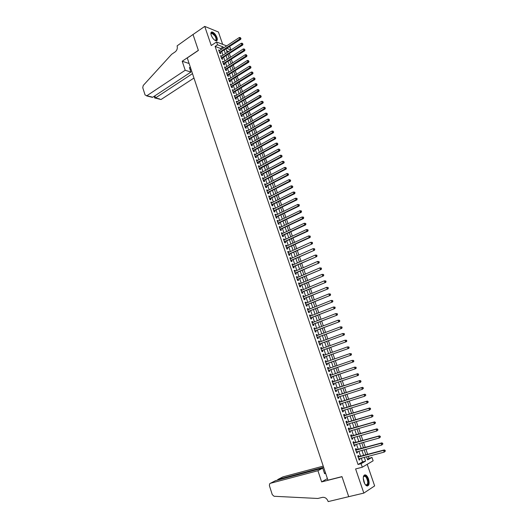 <?xml version="1.0" encoding="UTF-8"?>
<svg xmlns="http://www.w3.org/2000/svg" width="528" height="528" viewBox="0 0 528 528"><rect width="100%" height="100%" fill="white"/><g stroke="black" fill="none" stroke-linecap="round" stroke-linejoin="round"><path stroke-width="0.79" d="M368.498 478.949C367.739 476.863 366.795 475.53 365.66 474.949C363.317 474.738 362.736 477.041 363.911 481.859C364.663 483.938 365.607 485.278 366.742 485.866C369.105 486.064 369.692 483.754 368.498 478.949M216.975 37.534C215.675 34.412 214.038 32.551 212.071 31.951C210.857 31.984 210.573 33.079 211.226 35.237C212.533 38.372 214.163 40.234 216.124 40.834C217.351 40.801 217.635 39.706 216.975 37.534M367.349 459.109L371.956 457.38L373.138 460.792L362.294 467.221L361.086 463.703L365.567 461.096L364.3 457.4M222.671 44.359L218.42 32.017L204.739 26.4L193.017 34.511L198.383 50.417L187.262 57.922L327.928 480.19L341.959 476.619L348.724 496.683L363.838 493.093L374.642 485.912L367.211 464.303M229.198 46.906L230.063 47.243L231.007 49.975M368.973 458.165L368.339 456.331M367.666 454.377L365.93 449.335M365.264 447.407L363.521 442.365M362.861 440.464L361.126 435.422M360.479 433.541L358.736 428.498M358.096 426.644L356.354 421.601M355.727 419.773L353.984 414.731M353.357 412.922L351.622 407.88M351.001 406.098L349.265 401.056M348.658 399.293L346.916 394.251M346.315 392.515L344.579 387.473M343.985 385.763L342.243 380.721M341.662 379.031L339.926 373.996M339.339 372.306L337.616 367.303M337.029 365.6L335.313 360.631M334.719 358.921L333.016 353.984M332.422 352.262L330.733 347.358M330.132 345.622L328.449 340.758M327.848 339.009L326.179 334.178M325.571 332.422L323.915 327.617M323.308 325.849L321.664 321.083M321.05 319.301L319.414 314.569M318.793 312.781L317.17 308.075M316.549 306.273L314.939 301.607M314.312 299.792L312.715 295.159M312.081 293.337L310.497 288.73M309.863 286.895L308.286 282.322M307.646 280.48L306.082 275.939M305.441 274.085L303.884 269.57M303.237 267.709L301.693 263.228M301.046 261.353L299.515 256.905M298.861 255.024L297.337 250.609M296.683 248.714L295.172 244.325M294.512 242.425L293.007 238.069M292.347 236.155L290.855 231.825M290.189 229.904L288.71 225.608M288.044 223.674L286.572 219.41M285.899 217.47L284.434 213.233M283.76 211.279L282.308 207.075M281.635 205.115L280.19 200.937M279.51 198.964L278.078 194.819M277.398 192.839L275.979 188.72M275.286 186.727L273.88 182.642M273.187 180.642L271.788 176.583M271.095 174.57L269.702 170.544M269.003 168.524L267.623 164.525M266.924 162.499L265.551 158.525M264.851 156.486L263.492 152.539M262.786 150.493L261.433 146.579M260.72 144.527L259.38 140.639M258.667 138.574L257.334 134.713M256.621 132.64L255.295 128.806M254.582 126.727L253.268 122.925M252.542 120.833L251.242 117.058M250.516 114.959L249.223 111.203M248.497 109.098L247.21 105.376M246.477 103.257L245.203 99.561M244.471 97.442L243.203 93.773M242.471 91.641L241.21 87.998M240.471 85.853L239.224 82.236M238.484 80.091L237.244 76.501M236.498 74.342L235.27 70.778M234.524 68.614L233.303 65.076M232.551 62.905L231.337 59.387M230.584 57.209L229.383 53.724M358.901 456.713L358.486 455.499L357.733 455.921L359.165 460.093L359.918 459.664L359.568 458.654M356.532 449.79L356.116 448.582L355.357 448.985L356.783 453.143L357.535 452.727L357.185 451.711M354.163 442.886L353.753 441.685L352.994 442.075L354.413 446.219L355.172 445.817L354.816 444.781M351.806 436.016L351.397 434.815L350.632 435.191L352.044 439.316L352.81 438.933L352.447 437.884M349.457 429.158L349.048 427.964L348.282 428.327L349.688 432.439L350.453 432.069L350.09 431.006M347.12 422.327L346.711 421.139L345.939 421.483L347.345 425.588L348.11 425.231L347.741 424.149M344.784 415.523L344.375 414.335L343.603 414.665L345.002 418.757L345.774 418.414L345.398 417.318M342.461 408.738L342.052 407.557L341.273 407.873L342.672 411.946L343.444 411.622L343.068 410.513M340.144 401.98L339.735 400.798L338.956 401.102L340.349 405.161L341.128 404.851L340.745 403.729M337.834 395.241L337.432 394.066L336.646 394.357L338.032 398.402L338.811 398.105L338.422 396.97M335.531 388.529L335.128 387.354L334.343 387.631L335.722 391.664L336.508 391.38L336.112 390.232M333.241 381.836L332.838 380.668L332.046 380.932L333.425 384.952L334.211 384.674L333.815 383.513M330.944 375.151L330.554 374.002L329.762 374.253L331.129 378.259L331.921 377.995L331.525 376.834M328.66 368.491L328.277 367.356L327.479 367.6L328.845 371.587L329.644 371.342L329.241 370.181M326.383 361.845L326.007 360.736L325.208 360.961L326.568 364.94L327.367 364.709L326.971 363.548M324.119 355.232L323.743 354.143L322.945 354.354L324.298 358.314L325.103 358.096L324.707 356.941M321.856 348.632L321.493 347.563L320.687 347.761L322.04 351.714L322.839 351.509L322.45 350.354M319.605 342.058L319.242 341.009L318.437 341.194L319.783 345.134L320.588 344.942L320.199 343.794M317.354 335.504L317.005 334.481L316.193 334.653L317.539 338.573L318.344 338.395L317.955 337.253M315.117 328.977L314.774 327.967L313.962 328.126L315.302 332.039L316.114 331.874L315.718 330.733M312.886 322.463L312.55 321.479L311.731 321.625L313.064 325.525L313.883 325.367L313.493 324.232M310.662 315.982L310.332 315.011L309.514 315.15L310.84 319.031L311.659 318.892L311.276 317.757M308.444 309.514L308.121 308.57L307.303 308.689L308.629 312.563L309.448 312.431L309.058 311.302M306.24 303.072L305.923 302.141L305.098 302.254L306.418 306.115L307.243 305.996L306.854 304.867M304.036 296.65L303.725 295.739L302.9 295.838L304.214 299.686L305.045 299.581L304.656 298.459M301.844 290.248L301.541 289.357L300.709 289.443L302.023 293.278L302.848 293.185L302.465 292.07M299.653 283.866L299.356 282.995L298.525 283.067L299.831 286.889L300.663 286.81L300.287 285.701M297.475 277.504L297.185 276.659L296.347 276.718L297.653 280.526L298.492 280.46L298.109 279.352M295.304 271.168L295.02 270.336L294.182 270.389L295.482 274.184L296.32 274.131L295.937 273.022M293.139 264.851L292.862 264.04L292.017 264.079L293.317 267.861L294.155 267.815L293.779 266.713M290.981 258.555L290.71 257.763L289.865 257.789L291.159 261.558L291.997 261.525L291.621 260.429M288.829 252.278L288.565 251.506L287.714 251.519L289.007 255.275L289.852 255.262L289.476 254.166M286.684 246.022L286.427 245.269L285.575 245.269L286.862 249.018L287.707 249.011L287.338 247.916M284.546 239.791L284.295 239.052L283.444 239.045L284.724 242.774L285.575 242.781L285.199 241.692M282.421 233.574L282.17 232.861L281.318 232.835L282.592 236.557L283.444 236.57L283.074 235.488M280.295 227.383L280.058 226.684L279.2 226.651L280.467 230.36L281.325 230.386L280.955 229.304M278.177 221.206L277.946 220.526L277.088 220.48L278.348 224.176L279.213 224.215L278.843 223.139M276.071 215.054L275.84 214.388L274.982 214.335L276.243 218.018L277.101 218.071L276.738 216.995M273.966 208.923L273.748 208.276L272.877 208.204L274.138 211.88L275.002 211.939L274.639 210.87M271.874 202.805L271.656 202.178L270.791 202.099L272.045 205.762L272.91 205.834L272.547 204.765M269.782 196.713L269.57 196.106L268.706 196.013L269.953 199.663L270.824 199.749L270.455 198.68M267.703 190.634L267.498 190.047L266.627 189.941L267.868 193.585L268.745 193.677L268.376 192.614M265.624 184.582L265.426 184.008L264.554 183.896L265.795 187.519L266.666 187.631L266.31 186.569M263.558 178.55L263.366 177.989L262.489 177.863L263.723 181.48L264.601 181.599L264.244 180.543M261.492 172.531L261.307 171.989L260.429 171.857L261.664 175.461L262.541 175.586L262.185 174.537M259.439 166.531L259.261 166.01L258.377 165.865L259.604 169.455L260.489 169.6L260.132 168.551M257.387 160.558L257.215 160.05L256.331 159.892L257.558 163.475L258.443 163.627L258.086 162.584M255.347 154.598L254.291 153.945L255.512 157.509L256.403 157.674L256.047 156.631M253.308 148.658L252.259 148.012L253.48 151.569L254.364 151.741L254.014 150.704M251.282 142.738L250.232 142.098L251.447 145.642L252.338 145.82L251.988 144.791M249.256 136.838L248.213 136.198L249.427 139.735L250.318 139.927L249.968 138.897M247.243 130.951L246.2 130.324L247.408 133.848L248.305 134.053L247.949 133.023M245.23 125.09L244.193 124.463L245.401 127.981L246.299 128.192L245.942 127.169M243.23 119.242L242.194 118.628L243.395 122.126L244.292 122.351L243.943 121.328M241.23 113.414L240.2 112.807L241.395 116.292L242.299 116.53L241.949 115.513M239.237 107.606L238.214 106.999L239.402 110.484L240.306 110.728L239.963 109.712M237.257 101.818L236.234 101.218L237.422 104.683L238.326 104.94L237.976 103.93M235.277 96.043L234.254 95.449L235.442 98.908L236.346 99.172L236.003 98.168M233.303 90.288L232.287 89.701L233.468 93.146L234.379 93.423L234.036 92.42M231.337 84.553L230.327 83.972L231.502 87.41L232.412 87.694L232.069 86.691M229.376 78.837L228.367 78.263L229.541 81.688L230.459 81.979L230.116 80.982M227.423 73.135L226.42 72.567L227.588 75.979L228.505 76.283L228.162 75.286M225.476 67.452L224.473 66.891L225.641 70.29L226.558 70.607L226.215 69.617M223.535 61.789L222.532 61.228L223.694 64.621L224.618 64.944L224.281 63.961M221.602 56.14L220.598 55.592L221.76 58.971L222.684 59.308L222.347 58.318M228.611 51.546L226.618 50.794M221.041 49.606L220.671 48.53L215.101 46.411L358.043 464.495L362.551 461.888L361.291 458.198M360.617 456.258L358.901 451.242M358.241 449.321L356.519 444.312M355.872 442.411L354.149 437.402M353.509 435.527L351.787 430.511M351.153 428.67L349.43 423.654M348.803 421.826L347.081 416.81M346.467 415.015L344.744 409.999M344.131 408.223L342.415 403.207M341.807 401.452L340.091 396.436M339.497 394.706L337.775 389.69M337.187 387.988L335.465 382.965M334.891 381.289L333.168 376.273M332.594 374.596L330.884 369.613M330.304 367.924L328.607 362.98M328.02 361.277L326.33 356.36M325.743 354.644L324.073 349.767M323.479 348.044L321.816 343.2M321.222 341.458L319.565 336.646M318.965 334.904L317.328 330.125M316.721 328.363L315.097 323.618M314.483 321.849L312.866 317.13M312.259 315.355L310.649 310.669M310.035 308.88L308.438 304.234M307.824 302.425L306.24 297.812M305.613 295.997L304.042 291.416M303.415 289.588L301.851 285.034M301.224 283.199L299.673 278.678M299.039 276.837L297.495 272.349M296.861 270.488L295.33 266.033M294.69 264.165L293.172 259.736M292.525 257.862L291.014 253.466M290.367 251.579L288.869 247.216M288.222 245.315L286.73 240.986M286.077 239.078L284.599 234.769M283.939 232.855L282.473 228.578M281.813 226.657L280.355 222.407M279.695 220.473L278.243 216.256M277.576 214.315L276.137 210.131M275.471 208.171L274.045 204.019M273.372 202.052L271.953 197.927M271.273 195.954L269.867 191.855M269.188 189.869L267.788 185.803M267.109 183.81L265.723 179.771M265.036 177.771L263.657 173.758M262.964 171.745L261.598 167.759M260.905 165.739L259.545 161.786M258.852 159.76L257.506 155.833M256.806 153.793L255.466 149.893M254.767 147.847L253.433 143.979M252.727 141.92L251.407 138.079M250.701 136.013L249.394 132.198M248.681 130.126L247.381 126.337M246.668 124.252L245.375 120.49M244.655 118.404L243.375 114.668M242.656 112.57L241.382 108.86M240.662 106.755L239.395 103.072M238.669 100.96L237.415 97.304M236.689 95.179L235.442 91.555M234.709 89.423L233.475 85.82M232.736 83.681L231.508 80.104M230.776 77.953L229.555 74.402M228.815 72.25L227.608 68.726M226.862 66.561L225.661 63.063M224.915 60.892L223.727 57.42M222.974 55.235L221.793 51.79M219.668 50.51L218.678 49.962L219.833 53.335L220.757 53.678L220.42 52.694M362.294 467.221L355.608 468.95L363.838 493.093M358.043 464.495L361.086 463.703M215.101 46.411L217.516 44.794L216.553 41.976L226.631 45.903M204.739 26.4L211.259 45.527L216.553 41.976M366.557 456.799L367.627 459.901L371.956 457.38M226.004 49.012L227.198 52.47M227.951 54.655L229.152 58.139M229.904 60.317L231.112 63.829M231.858 66L233.079 69.531M233.825 71.696L235.052 75.253M235.792 77.411L237.032 80.995M237.772 83.14L239.012 86.757M239.752 88.895L241.006 92.532M241.738 94.664L243.005 98.327M243.738 100.452L245.005 104.141M245.738 106.253L247.018 109.976M247.744 112.081L249.038 115.83M249.757 117.922L251.057 121.697M251.777 123.783L253.09 127.585M253.803 129.664L255.123 133.492M255.836 135.564L257.169 139.418M257.875 141.484L259.215 145.365M259.921 147.418L261.274 151.331M261.974 153.371L263.333 157.311M264.033 159.35L265.406 163.317M266.099 165.343L267.478 169.336M268.171 171.356L269.564 175.382M270.25 177.388L271.649 181.441M272.342 183.44L273.748 187.526M274.435 189.512L275.847 193.624M276.533 195.604L277.959 199.742M278.639 201.716L280.078 205.887M280.751 207.847L282.196 212.045M282.869 213.998L284.328 218.229M285.001 220.169L286.466 224.426M287.133 226.36L288.611 230.65M289.271 232.571L290.763 236.894M291.423 238.801L292.921 243.157M293.575 245.058L295.086 249.44M295.739 251.328L297.257 255.743M297.911 257.624L299.442 262.066M300.082 263.941L301.627 268.415M302.267 270.277L303.818 274.778M304.458 276.632L306.022 281.167M306.656 283.008L308.233 287.575M308.86 289.41L310.451 294.01M311.078 295.825L312.668 300.458M313.295 302.267L314.906 306.933M315.52 308.735L317.143 313.427M317.757 315.216L319.387 319.948M320.001 321.724L321.644 326.489M322.252 328.251L323.902 333.049M324.509 334.805L326.172 339.629M326.773 341.372L328.449 346.236M329.05 347.972L330.733 352.862M331.327 354.585L333.029 359.515M333.617 361.225L335.326 366.188M335.914 367.884L337.636 372.887M338.217 374.57L339.946 379.599M340.527 381.289L342.263 386.324M342.857 388.034L344.593 393.07M345.187 394.805L346.922 399.841M347.53 401.597L349.265 406.633M349.879 408.415L351.615 413.45M352.235 415.259L353.971 420.295M354.605 422.123L356.341 427.159M356.981 429.007L358.717 434.042M359.363 435.923L361.093 440.953M361.753 442.86L363.488 447.889M364.148 449.816L365.884 454.852M230.993 49.988L226.915 48.418M223.45 48.015L223.073 46.939L217.516 44.794M363.627 455.453L361.898 450.43M361.238 448.503L359.509 443.48M358.855 441.58L357.126 436.557M356.479 434.683L354.75 429.653M354.116 427.805L352.387 422.776M351.76 420.948L350.024 415.925M349.411 414.124L347.675 409.094M347.068 407.312L345.338 402.29M344.731 400.534L343.002 395.505M342.408 393.776L340.679 388.747M340.091 387.037L338.356 382.008M337.781 380.325L336.052 375.302M335.471 373.619L333.755 368.63M333.175 366.934L331.465 361.977M330.878 360.268L329.188 355.351M328.594 353.628L326.911 348.744M326.317 347.008L324.647 342.157M324.047 340.415L322.39 335.597M321.79 333.841L320.14 329.056M319.532 327.287L317.896 322.535M317.288 320.76L315.665 316.041M315.051 314.252L313.434 309.566M312.814 307.765L311.216 303.112M310.589 301.303L308.999 296.677M308.378 294.862L306.794 290.268M306.167 288.44L304.597 283.879M303.963 282.038L302.405 277.51M301.772 275.662L300.221 271.161M299.581 269.306L298.043 264.838M297.403 262.964L295.878 258.529M295.231 256.654L293.713 252.245M293.066 250.358L291.562 245.982M290.908 244.081L289.41 239.738M288.757 237.831L287.272 233.515M286.612 231.594L285.133 227.311M284.473 225.383L283.008 221.126M282.341 219.193L280.889 214.969M280.216 213.022L278.777 208.824M278.104 206.864L276.665 202.699M275.992 200.732L274.567 196.601M273.887 194.621L272.474 190.516M271.795 188.529L270.389 184.45M269.702 182.457L268.31 178.411M267.623 176.405L266.237 172.385M265.544 170.372L264.172 166.379M263.472 164.353L262.112 160.393M261.413 158.36L260.06 154.427M259.354 152.387L258.014 148.48M257.308 146.428L255.974 142.553M255.262 140.494L253.942 136.64M253.229 134.574L251.915 130.753M251.196 128.674L249.896 124.879M249.176 122.793L247.876 119.024M247.157 116.932L245.87 113.19M245.15 111.091L243.87 107.375M243.144 105.263L241.877 101.574M241.144 99.455L239.884 95.792M239.158 93.667L237.904 90.031M237.171 87.899L235.93 84.289M235.191 82.144L233.957 78.566M233.218 76.415L231.997 72.857M231.251 70.699L230.036 67.168M229.291 64.997L228.083 61.492M227.337 59.321L226.142 55.843M225.39 53.658L224.202 50.206M220.671 48.53L223.073 46.939M362.551 461.888L365.567 461.096M218.942 50.747L219.602 50.312M220.869 56.357L221.529 55.928M222.796 61.987L223.456 61.558M224.73 67.637L225.39 67.208M226.67 73.3L227.337 72.877M228.617 78.982L229.284 78.56M230.564 84.685L231.238 84.262M232.525 90.4L233.198 89.984M234.491 96.136L235.165 95.72M236.458 101.891L237.138 101.475M238.438 107.659L239.118 107.25M240.425 113.447L241.105 113.045M242.411 119.255L243.098 118.853M244.405 125.083L245.091 124.687M246.411 130.931L247.097 130.535M248.417 136.792L249.11 136.396M250.43 142.672L251.123 142.283M252.457 148.573L253.15 148.19M254.483 154.493L255.182 154.11M256.516 160.433L257.215 160.05M258.555 166.393L259.261 166.01M260.601 172.366L261.307 171.989M262.66 178.365L263.366 177.989M264.719 184.378L265.426 184.008M266.785 190.41L267.498 190.047M268.858 196.469L269.57 196.106M270.937 202.541L271.656 202.178M273.029 208.633L273.748 208.276M275.121 214.744L275.84 214.388M277.22 220.876L277.946 220.526M279.325 227.033L280.058 226.684M281.444 233.204L282.17 232.861M283.562 239.395L284.295 239.052M285.694 245.606L286.427 245.269M287.826 251.843L288.565 251.506M289.971 258.093L290.71 257.763M292.116 264.37L292.862 264.04M294.274 270.666L295.02 270.336M296.439 276.982L297.185 276.659M298.61 283.318L299.356 282.995M300.788 289.674L301.541 289.357M302.973 296.05L303.725 295.739M305.164 302.452L305.923 302.141M307.362 308.873L308.121 308.57M309.566 315.315L310.332 315.011M311.784 321.776L312.55 321.479M314.002 328.264L314.774 327.967M316.232 334.772L317.005 334.481M318.47 341.299L319.242 341.009M320.714 347.846L321.493 347.563M322.964 354.42L323.743 354.143M325.222 361.013L326.007 360.736M327.492 367.633L328.277 367.356M329.762 374.273L330.554 374.002M333.419 384.938L334.211 384.674M335.716 391.637L336.508 391.38M338.012 398.356L338.811 398.105M340.322 405.101L341.128 404.851M342.646 411.866L343.444 411.622M344.969 418.658L345.774 418.414M347.305 425.469L348.11 425.231M349.642 432.307L350.453 432.069M351.991 439.164L352.81 438.933M354.354 446.048L355.172 445.817M356.717 452.951L357.535 452.727M359.093 459.881L359.918 459.664M219.648 52.807L240.728 39.31L239.824 38.933L219.496 52.351M240.596 38.188L240.392 37.62L240.596 38.188L239.824 38.933L239.323 37.508L219.014 50.945M240.728 39.31L240.953 38.339M240.392 37.62L239.323 37.508M210.929 34.102L211.009 33.482C211.847 32.201 213.266 32.921 215.252 35.653C217.028 39.098 216.902 40.656 214.876 40.313M214.916 40.326L215.114 40.366C216.454 40.095 216.381 38.597 214.903 35.884L211.867 33.251L210.929 34.069M216.559 40.801C217.279 39.745 216.916 37.983 215.477 35.508C214.183 33.554 212.923 32.465 211.708 32.234L211.16 32.314M363.304 477.259L363.964 475.959C364.756 475.358 365.653 475.735 366.65 477.094C369.488 480.922 368.181 487.991 365.237 484.499M365.462 484.73L365.851 484.968C368.227 484.519 368.366 482.005 366.28 477.424L364.993 476.223L363.792 476.368L363.383 476.956M367.356 486.024C369.217 484.051 369.026 480.909 366.782 476.593L365.185 475.101L364.393 474.962M185.203 70.257L146.863 95.733L152.764 97.225L190.918 72.065L185.203 70.257L182.213 61.228L198.35 50.338L193.01 34.485L177.118 45.857C177.692 48.305 177.065 50.299 175.23 51.843L171.653 54.298L143.227 85.477L142.751 87.681L145.075 94.974L146.863 95.733M189.123 63.518L182.213 61.228M190.588 67.914L189.413 67.538L190.918 72.065M192.496 73.636L155.522 97.924L159.634 98.967M193.961 78.045L161.251 99.376M190.991 69.128L190.133 69.696M154.757 98.023L155.522 97.924L154.856 95.845M150.229 96.584L152.764 97.225M323.242 466.118L282.916 476.896L277.926 479.444L278.098 479.985M323.624 467.28L277.926 479.444L277.299 480.196M348.731 496.716L341.999 476.718L321.638 481.906L317.929 470.719L270.362 483.305L269.603 483.859L269.412 485.687L272.27 494.657L274.085 496.274L317.849 498.472L322.417 497.363C324.944 497.066 326.819 498.353 328.04 501.217L328.165 501.6L348.823 496.657M321.638 481.906L327.406 478.619M317.929 470.719L322.74 468.125L324.601 473.708L325.591 473.167M322.74 468.125L275.517 480.671L270.362 483.305M282.434 477.14L282.916 476.896M325.472 472.824L324.403 473.108M274.976 480.949L275.517 480.671M221.575 58.43L242.722 45.012L241.817 44.642L221.423 57.981M242.59 43.897L242.392 43.329L242.59 43.897L241.817 44.642L241.316 43.217L220.942 56.575M242.722 45.012L242.953 44.048M242.392 43.329L241.316 43.217M223.509 64.073L244.721 50.728L243.817 50.378L223.357 63.631M244.596 49.625L244.391 49.051L244.596 49.625L243.817 50.378L243.322 48.939L222.875 62.218M244.721 50.728L244.952 49.771M244.391 49.051L243.322 48.939M225.449 69.736L246.728 56.47L245.83 56.126L225.298 69.3M246.602 55.374L246.404 54.8L246.602 55.374L245.83 56.126L245.329 54.688L224.809 67.881M246.728 56.47L246.965 55.513M246.404 54.8L245.329 54.688M227.39 75.412L248.741 62.225L247.843 61.888L227.245 74.983M248.622 61.142L248.417 60.562L248.622 61.142L247.843 61.888L247.342 60.449L226.756 73.564M248.741 62.225L248.978 61.274M248.417 60.562L247.342 60.449M229.343 81.107L250.76 68L249.863 67.676L229.198 80.685M250.642 66.924L250.444 66.343L250.642 66.924L249.863 67.676L249.361 66.224L228.71 79.259M250.76 68L250.998 67.056M250.444 66.343L249.361 66.224M231.297 86.816L252.787 73.795L251.896 73.478L231.158 86.407M252.674 72.725L252.47 72.145L252.674 72.725L251.896 73.478L251.387 72.026L230.67 84.975M252.787 73.795L253.031 72.851M252.47 72.145L251.387 72.026M233.264 92.545L254.819 79.603L253.928 79.299L233.125 92.143M254.707 78.547L254.503 77.959L254.707 78.547L253.928 79.299L253.42 77.84L232.63 90.704M254.819 79.603L255.064 78.665M254.503 77.959L253.42 77.84M235.231 98.294L256.859 85.437L255.968 85.14L235.092 97.898M256.753 84.381L256.549 83.8L256.753 84.381L255.968 85.14L255.46 83.681L234.604 96.459M256.859 85.437L257.103 84.5M256.549 83.8L255.46 83.681M237.204 104.062L258.905 91.285L258.02 91.001L237.072 103.673M258.799 90.242L258.595 89.654L258.799 90.242L258.02 91.001L257.506 89.536L236.577 102.227M258.905 91.285L259.156 90.354M258.595 89.654L257.506 89.536M239.191 109.85L260.951 97.152L260.073 96.881L239.059 109.468M260.852 96.116L260.647 95.528L260.852 96.116L260.073 96.881L259.558 95.41L238.557 108.016M260.951 97.152L261.208 96.228M260.647 95.528L259.558 95.41M241.177 115.652L263.01 103.039L262.132 102.775L241.045 115.276M262.918 102.016L262.713 101.422L262.918 102.016L262.132 102.775L261.617 101.303L240.55 113.824M263.01 103.039L263.267 102.122M262.713 101.422L261.617 101.303M243.17 121.473L265.076 108.946L264.198 108.695L243.045 121.103M264.983 107.93L264.779 107.336L264.983 107.93L264.198 108.695L263.683 107.21L242.543 119.645M265.076 108.946L265.333 108.029M264.779 107.336L263.683 107.21M245.17 127.314L267.148 114.873L266.277 114.629L245.045 126.951M267.062 113.863L266.851 113.269L267.062 113.863L266.277 114.629L265.756 113.144L244.543 125.486M267.148 114.873L267.412 113.962M266.851 113.269L265.756 113.144M247.177 133.168L269.227 120.813L268.356 120.582L247.058 132.818M269.141 119.816L268.937 119.216L269.141 119.816L268.356 120.582L267.835 119.09L246.556 131.353M269.227 120.813L269.491 119.909M268.937 119.216L267.835 119.09M249.19 139.049L271.313 126.779L270.442 126.555L249.071 138.706M271.234 125.789L271.022 125.189L271.234 125.789L270.442 126.555L269.92 125.063L248.569 137.227M271.313 126.779L271.577 125.875M271.022 125.189L269.92 125.063M251.209 144.943L273.405 132.759L272.54 132.548L251.097 144.606M273.326 131.776L273.115 131.175L273.326 131.776L272.54 132.548L272.012 131.05L250.589 143.128M273.405 132.759L273.676 131.861M273.115 131.175L272.012 131.05M253.235 150.856L275.504 138.765L274.639 138.56L253.123 150.526M275.431 137.788L275.22 137.188L275.431 137.788L274.639 138.56L274.111 137.056L252.615 149.048M275.504 138.765L275.774 137.867M275.22 137.188L274.111 137.056M255.268 156.79L277.609 144.784L276.745 144.593L255.156 156.473M277.537 143.821L277.325 143.213L277.537 143.821L276.745 144.593L276.217 143.088L254.648 154.981M277.609 144.784L277.88 143.893M277.325 143.213L276.217 143.088M257.671 162.802L279.721 150.823L278.863 150.645L257.202 162.433M279.655 149.866L279.444 149.266L279.655 149.866L278.863 150.645L278.335 149.134L256.687 160.941M279.721 150.823L279.998 149.939M279.444 149.266L278.335 149.134M259.717 168.775L281.84 156.889L280.982 156.717L259.248 168.412M281.774 155.938L281.563 155.331L281.774 155.938L280.982 156.717L280.454 155.199L258.733 166.914M281.84 156.889L282.117 156.004M281.563 155.331L280.454 155.199M261.406 174.702L283.965 162.967L283.114 162.809L261.301 174.405M283.906 162.03L283.694 161.416L283.906 162.03L283.114 162.809L282.579 161.284L260.786 172.907M283.965 162.967L284.249 162.089M283.694 161.416L282.579 161.284M263.465 180.715L286.103 169.066L285.245 168.92L263.366 180.424M286.044 168.142L285.833 167.528L286.044 168.142L285.245 168.92L284.711 167.396L262.845 178.919M286.103 169.066L286.387 168.194M285.833 167.528L284.711 167.396M265.531 186.74L288.242 175.184L287.39 175.052L265.432 186.463M288.189 174.266L287.971 173.653L288.189 174.266L287.39 175.052L286.856 173.521L264.917 184.952M288.242 175.184L288.526 174.319M287.971 173.653L286.856 173.521M267.597 192.793L290.387 181.328L289.542 181.21L267.505 192.522M290.341 180.418L290.123 179.804L290.341 180.418L289.542 181.21L289.001 179.665L266.99 191.004M290.387 181.328L290.677 180.47M290.123 179.804L289.001 179.665M269.676 198.858L292.545 187.486L291.7 187.381L269.59 198.594M292.499 186.589L292.281 185.968L292.499 186.589L291.7 187.381L291.159 185.836L269.069 197.076M292.545 187.486L292.835 186.635M292.281 185.968L291.159 185.836M271.762 204.95L294.703 193.67L293.865 193.571L271.676 204.692M294.664 192.779L293.865 193.571L293.317 192.02L294.782 192.199L294.446 192.159L294.664 192.779L295 192.819L294.782 192.199M271.154 203.168L293.317 192.02L294.446 192.159M294.703 193.67L295 192.819M273.854 211.055L296.875 199.868L296.03 199.782L273.775 210.811M296.835 198.99L296.03 199.782L295.489 198.231L296.954 198.403L296.617 198.37L296.835 198.99L297.172 199.023L296.954 198.403M273.247 209.279L295.489 198.231L296.617 198.37M296.875 199.868L297.172 199.023M275.953 217.18L299.046 206.092L298.214 206.019L275.873 216.942M299.013 205.22L298.214 206.019L297.667 204.455L299.132 204.626L298.795 204.6L299.013 205.22L299.35 205.253L299.132 204.626M275.345 215.411L297.667 204.455L298.795 204.6M299.046 206.092L299.35 205.253M278.058 223.331L301.231 212.335L300.399 212.269L277.979 223.1M301.198 211.477L300.399 212.269L299.851 210.705L301.316 210.877L300.98 210.85L301.198 211.477L301.534 211.504L301.316 210.877M277.451 221.562L299.851 210.705L300.98 210.85M301.231 212.335L301.534 211.504M280.17 229.495L303.422 218.599L302.59 218.546L280.097 229.277M303.395 217.747L302.59 218.546L302.042 216.975L303.508 217.14L303.395 217.747L303.508 217.14M279.569 227.726L302.042 216.975L303.178 217.12M303.422 218.599L303.725 217.767M282.295 235.686L305.62 224.882L304.788 224.842L282.223 235.468M305.593 224.044L304.788 224.842L304.24 223.265L305.705 223.43L305.593 224.044L305.705 223.43M281.688 233.917L304.24 223.265L305.375 223.41M305.62 224.882L305.923 224.057M284.42 241.89L307.824 231.185L306.999 231.158L284.348 241.685M307.804 230.36L306.999 231.158L306.445 229.581L307.91 229.733L307.804 230.36L307.91 229.733M283.813 240.134L306.445 229.581L307.58 229.726M307.824 231.185L308.134 230.366M286.552 248.12L310.035 237.514L309.21 237.501L286.486 247.922M310.022 236.696L309.21 237.501L308.656 235.91L310.127 236.062L310.022 236.696L310.127 236.062M285.952 246.365L308.656 235.91L309.797 236.056M310.035 237.514L310.352 236.696M288.691 254.364L312.253 243.857L288.631 254.179M312.246 243.052L311.434 243.857L310.88 242.266L312.352 242.418L312.246 243.052L312.352 242.418M288.09 252.615L310.88 242.266L312.022 242.411M312.253 243.857L312.569 243.052M290.842 260.634L314.483 250.226L290.776 260.456M314.477 249.427L313.665 250.239L313.104 248.642L314.576 248.787L314.477 249.427L314.576 248.787M290.242 258.885L313.104 248.642L314.252 248.787M314.483 250.226L314.8 249.427M292.994 266.924L316.714 256.615L292.934 266.759M316.714 255.829L315.902 256.641L315.341 255.037L316.813 255.182L316.714 255.829L316.813 255.182M292.393 265.181L315.341 255.037L316.49 255.189M316.714 256.615L317.038 255.823M295.152 273.233L318.958 263.03L295.099 273.075M318.958 262.251L318.146 263.063L317.585 261.452L319.057 261.591L318.958 262.251L319.057 261.591M294.558 271.491L317.585 261.452L318.734 261.604M318.958 263.03L319.282 262.238M297.323 279.563L321.209 269.458L297.271 279.418M321.215 268.693L320.397 269.511L319.836 267.894L321.308 268.026L321.215 268.693L321.308 268.026M296.729 277.827L319.836 267.894L320.984 268.046M321.209 269.458L321.532 268.673M299.501 285.919L323.459 275.913L299.449 285.773M323.473 275.154L322.661 275.972L322.093 274.355L323.565 274.487L323.473 275.154L323.565 274.487M298.907 284.183L322.093 274.355L323.248 274.507M323.459 275.913L323.796 275.134M301.679 292.288L325.73 282.388L301.64 292.156M325.743 281.642L324.925 282.46L324.357 280.837L325.835 280.969L325.743 281.642L325.835 280.969M301.092 290.558L324.357 280.837L325.512 280.995M325.73 282.388L326.06 281.615M303.871 298.683L328 288.889L303.831 298.564M328.02 288.149L327.202 288.974L326.634 287.344L328.112 287.47L328.02 288.149L328.112 287.47M303.283 296.96L326.634 287.344L327.789 287.503M328 288.889L328.337 288.116M306.068 305.098L330.277 295.409L306.029 304.986M330.304 294.683L329.485 295.508L328.911 293.872L330.389 293.99L330.304 294.683L330.389 293.99M305.481 303.376L328.911 293.872L330.073 294.03M330.277 295.409L330.62 294.644M308.273 311.533L332.567 301.95L308.24 311.434M332.594 301.237L331.775 302.062L331.201 300.419L332.68 300.538L332.594 301.237L332.68 300.538M307.685 309.817L331.201 300.419L332.363 300.577M332.567 301.95L332.911 301.191M310.484 317.995L334.864 308.51L310.457 317.896M334.891 307.811L334.072 308.636L333.498 306.992L334.976 307.105L334.891 307.811L334.976 307.105M309.903 316.279L333.498 306.992L334.666 307.151M334.864 308.51L335.207 307.758M312.708 324.469L337.168 315.097L312.675 324.39M337.201 314.411L336.382 315.236L335.801 313.586L337.286 313.691L337.201 314.411L337.286 313.691M312.121 322.76L335.801 313.586L336.97 313.744M337.168 315.097L337.517 314.351M314.932 330.97L339.478 321.71L314.906 330.898M339.517 321.031L338.692 321.862L338.111 320.199L339.596 320.305L339.517 321.031L339.596 320.305M314.351 329.267L338.111 320.199L339.286 320.364M339.478 321.71L339.827 320.965M317.17 337.498L341.794 328.337L317.143 337.432M341.84 327.67L341.015 328.502L340.435 326.839L341.92 326.938L341.84 327.67L341.92 326.938M316.582 335.795L340.435 326.839L341.609 327.004M341.794 328.337L342.151 327.604M319.407 344.038L344.124 334.996L319.394 343.985M344.17 334.336L343.345 335.174L342.764 333.505L344.249 333.597L344.17 334.336L344.249 333.597M318.833 342.342L342.764 333.505L343.939 333.67M344.124 334.996L344.48 334.264M321.658 350.605L346.454 341.669L321.644 350.559M346.507 341.022L345.682 341.86L345.101 340.19L346.586 340.276L346.507 341.022L346.586 340.276M321.077 348.916L345.101 340.19L346.276 340.355M346.454 341.669L346.817 340.949M323.915 357.192L348.797 348.368L323.902 357.159M348.856 347.734L348.031 348.572L347.444 346.896L348.929 346.982L348.856 347.734L348.929 346.982M323.341 355.509L347.444 346.896L348.619 347.061M348.797 348.368L349.166 347.655M326.509 363.713L351.146 355.093L326.218 363.924M351.212 354.466L350.381 355.311L349.793 353.628L351.285 353.707L351.212 354.466L351.285 353.707M325.585 362.069L349.793 353.628L350.975 353.793M351.146 355.093L351.516 354.38M328.786 370.339L353.509 361.838L328.489 370.55M353.575 361.225L352.744 362.069L352.156 360.38L353.641 360.459L353.575 361.225L353.641 360.459M327.875 368.762L352.156 360.38L353.338 360.551M353.509 361.838L353.879 361.132M331.063 376.985L355.872 368.61L330.766 377.197M355.945 368.009L355.12 368.854L354.526 367.158L356.011 367.231L355.945 368.009L356.011 367.231M330.158 375.421L354.526 367.158L355.707 367.33M355.872 368.61L356.248 367.91M358.631 374.708L358.09 374.128L358.631 374.708L358.248 375.401L333.023 383.777M358.327 374.814L357.496 375.659L356.902 373.956L357.654 373.699L332.409 382.001M332.772 381.988L356.902 373.956L358.09 374.128M358.393 374.029L357.654 373.699M361.013 381.533L360.776 380.846L360.631 382.219L335.32 390.489M360.716 381.638L359.885 382.49L359.284 380.78L360.037 380.51L334.706 388.687M335.069 388.681L359.284 380.78L360.479 380.952M360.776 380.846L360.037 380.51M363.409 388.377L363.172 387.691L363.409 388.377L362.274 389.347L337.649 397.28M363.112 388.489L362.274 389.347L361.68 387.631L362.426 387.341L337.003 395.399M337.049 395.538L361.68 387.631L362.868 387.803M363.172 387.691L362.426 387.341M365.812 395.248L365.574 394.555L365.812 395.248L364.683 396.224L339.94 403.979M365.515 395.366L364.683 396.224L364.076 394.502L364.822 394.198L339.306 402.131M339.365 402.29L364.076 394.502L365.277 394.68M365.574 394.555L364.822 394.198M368.227 402.138L367.983 401.445L368.227 402.138L367.092 403.121L342.263 410.758M367.93 402.263L367.092 403.121L366.491 401.392L367.231 401.082L341.623 408.883M341.682 409.061L366.491 401.392L367.686 401.577M367.983 401.445L367.231 401.082M370.643 409.055L370.405 408.362L370.643 409.055L369.514 410.051L344.593 417.562M370.352 409.187L369.514 410.051L368.907 408.316L369.646 407.986L343.946 415.668M344.012 415.859L368.907 408.316L370.108 408.494M370.405 408.362L369.646 407.986M373.072 415.998L372.827 415.305L373.072 415.998L371.943 417.001L346.936 424.387M372.781 416.137L371.943 417.001L371.336 415.259L372.068 414.916L346.276 422.466M346.348 422.677L371.336 415.259L372.537 415.437M372.827 415.305L372.068 414.916M375.514 422.961L375.269 422.268L375.514 422.961L374.378 423.971L349.279 431.237M375.217 423.106L374.378 423.971L373.771 422.228L374.497 421.872L348.612 429.29M348.691 429.521L373.771 422.228L374.972 422.407M375.269 422.268L374.497 421.872M377.956 429.957L377.711 429.251L377.956 429.957L376.827 430.973L351.635 438.115M377.665 430.102L376.827 430.973L376.213 429.218L376.939 428.848L350.962 436.141M351.047 436.392L376.213 429.218L377.421 429.403M377.711 429.251L376.939 428.848M380.411 436.966L380.167 436.267L380.411 436.966L379.276 437.996L353.998 445.012M380.12 437.125L379.276 437.996L378.662 436.234L379.388 435.851L353.311 443.012M353.404 443.282L378.662 436.234L379.876 436.418M380.167 436.267L379.388 435.851M382.873 444.008L382.628 443.302L382.873 444.008L381.744 445.045L356.367 451.928M382.582 444.173L381.744 445.045L381.124 443.276L381.843 442.873L355.674 449.909M355.773 450.199L381.124 443.276L382.338 443.467M382.628 443.302L381.843 442.873M385.341 451.07L385.097 450.364L385.341 451.07L384.212 452.113L358.743 458.872M385.057 451.242L384.212 452.113L383.592 450.344L384.311 449.929L358.043 456.832M358.149 457.136L383.592 450.344L384.813 450.536M385.097 450.364L384.311 449.929M211.86 36.696L212.949 38.412M363.257 478.342L364.657 483.569M364.287 482.81L363.317 479.173M210.976 33.878L211.009 33.482M210.936 33.884L211.867 33.251M363.792 476.368L363.964 475.959M363.521 476.593L364.993 476.223M160.961 99.515L155.258 98.076M154.196 96.281L154.777 98.083M152.44 97.363L146.566 95.885M255.275 156.803L255.625 156.869"/></g></svg>
